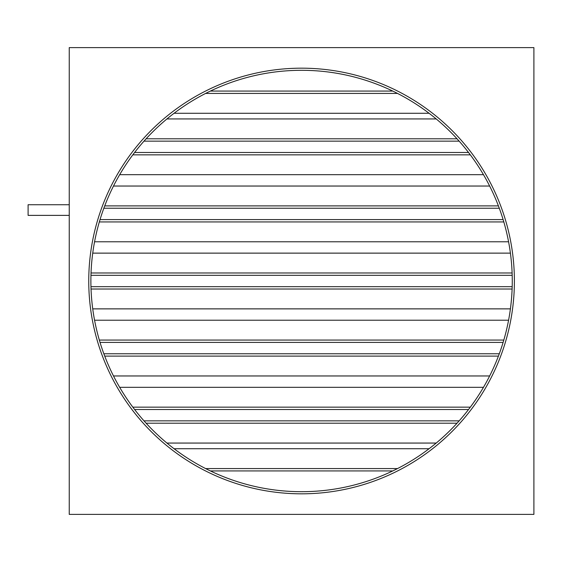 <?xml version="1.0" encoding="UTF-8"?>
<svg xmlns="http://www.w3.org/2000/svg" width="562" height="562" viewBox="0 0 562 562"><rect width="100%" height="100%" fill="white"/><g stroke="black" fill="none" stroke-linecap="round" stroke-linejoin="round"><path stroke-width="0.84" d="M69.245 215.379L28.1 215.379L28.1 204.737L69.245 204.737M90.882 281A210.694 210.694 0 0 0 301.569 491.694A210.694 210.694 0 0 0 512.263 281A210.694 210.694 0 0 0 301.569 70.306A210.694 210.694 0 0 0 90.882 281M514.392 281A212.822 212.822 0 0 0 301.569 68.178A212.822 212.822 0 0 0 88.754 281A212.822 212.822 0 0 0 301.569 493.822A212.822 212.822 0 0 0 514.392 281M69.245 47.608L69.245 514.392L533.9 514.392L533.9 47.608L69.245 47.608M90.96 275.324L512.186 275.324M91.037 272.977L512.108 272.977M92.73 253.132L510.408 253.132M90.96 286.676L512.186 286.676M91.037 289.023L512.108 289.023M92.73 308.868L510.408 308.868M100.029 342.42L503.109 342.42M99.334 340.066L503.812 340.066M94.564 320.221L508.582 320.221M100.029 219.58L503.109 219.58M99.334 221.934L503.812 221.934M94.564 241.779L508.582 241.779M103.844 208.235L499.295 208.235M104.729 205.882L498.417 205.882M113.496 186.036L489.65 186.036M103.844 353.765L499.295 353.765M104.729 356.118L498.417 356.118M113.496 375.964L489.65 375.964M143.998 141.139L459.147 141.139M146.113 138.793L457.032 138.793M166.928 118.94L436.21 118.94M134.613 152.492L468.532 152.492M132.829 154.838L470.317 154.838M119.671 174.684L483.475 174.684M210.371 91.072L392.775 91.072M205.636 93.418L397.51 93.418M174.072 113.271L429.073 113.271M134.613 409.508L468.532 409.508M132.829 407.162L470.317 407.162M119.671 387.316L483.475 387.316M143.998 420.861L459.147 420.861M146.113 423.207L457.032 423.207M166.928 443.06L436.21 443.06M210.371 470.928L392.775 470.928M205.636 468.582L397.51 468.582M174.072 448.729L429.073 448.729"/></g></svg>
